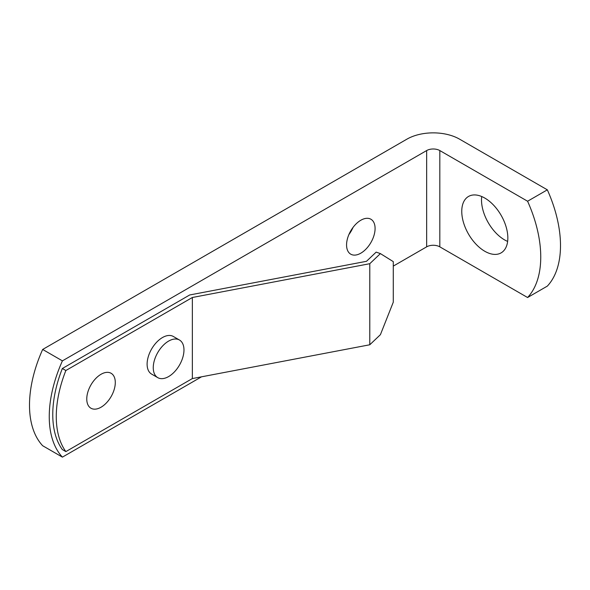 <?xml version="1.0" encoding="UTF-8"?>
<svg xmlns="http://www.w3.org/2000/svg" width="590" height="590" viewBox="0 0 590 590"><rect width="100%" height="100%" fill="white"/><g stroke="black" fill="none" stroke-linecap="round" stroke-linejoin="round"><path stroke-width="0.89" d="M168.615 341.094A21.719 12.538 120 0 0 154.425 360.232A21.719 12.538 120 0 0 157.751 377.637A21.719 12.538 120 0 0 168.615 376.568A21.719 12.538 120 0 0 182.804 357.422A21.719 12.538 120 0 0 179.471 340.017A21.719 12.538 120 0 0 168.615 341.094M179.471 340.017L173.327 336.47A21.719 12.538 120 0 0 162.471 337.546A21.719 12.538 120 0 0 148.282 356.685A21.719 12.538 120 0 0 151.608 374.097L157.751 377.637M101.03 374.281A20.171 11.645 -60 0 1 111.119 373.286A20.171 11.645 -60 0 1 114.209 389.444A20.171 11.645 -60 0 1 101.03 407.225A20.171 11.645 -60 0 1 90.948 408.221A20.171 11.645 -60 0 1 87.851 392.055A20.171 11.645 -60 0 1 101.03 374.281M360.829 253.176A20.171 11.645 120 0 0 374.001 235.403A20.171 11.645 120 0 0 370.911 219.237A20.171 11.645 120 0 0 360.829 220.24A20.171 11.645 120 0 0 347.65 238.013A20.171 11.645 120 0 0 350.74 254.172A20.171 11.645 120 0 0 360.829 253.176M348.897 234.562A20.171 11.645 120 0 0 353.004 227.452M507.629 241.413A32.583 18.814 60 0 1 504.546 239.872A32.583 18.814 60 0 1 481.713 196.529M484.803 251.274A32.583 18.814 60 0 1 463.511 222.563A32.583 18.814 60 0 1 468.512 196.455A32.583 18.814 60 0 1 484.803 198.07A32.583 18.814 60 0 1 506.087 226.781A32.583 18.814 60 0 1 501.087 252.889A32.583 18.814 60 0 1 484.803 251.274M42.664 349.457A102.66 59.273 120 0 0 42.664 445.73L62.415 457.132A102.66 59.273 -60 0 1 62.415 360.859L426.651 150.561A9.307 5.376 180 0 1 439.816 150.561L527.585 201.234L547.336 189.832L459.566 139.159A37.236 21.498 0 0 0 406.908 139.159L42.664 349.457L62.415 360.859M192.355 297.493L192.355 378.566L369.783 344.774L380.402 334.685L393.287 302.169L393.287 261.628L380.402 253.604L376.155 252.122L366.493 261.304L189.678 294.978L62.348 368.499L65.859 370.52L192.355 297.493L369.783 263.701L380.402 253.604M62.348 368.499A97.697 56.404 -60 0 0 62.348 449.573L65.859 451.601A97.697 56.404 -60 0 1 65.859 370.52M65.859 451.601L192.355 378.566M62.415 457.132L201.522 376.818M393.287 266.105L426.651 246.841A9.307 5.376 180 0 1 439.816 246.841L527.585 297.515L547.336 286.113A102.66 59.273 -120 0 0 547.336 189.832M527.585 297.515A102.66 59.273 -120 0 0 527.585 201.234M369.783 263.701L369.783 344.774M426.651 150.561L426.651 246.841M439.816 150.561L439.816 246.841"/></g></svg>
